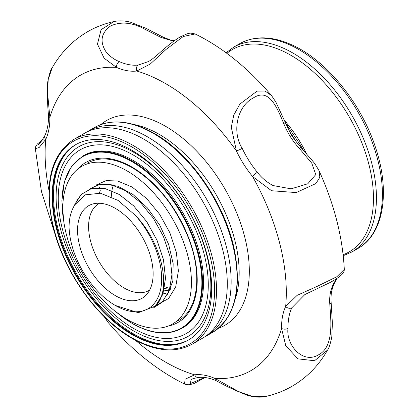 <?xml version="1.0" encoding="UTF-8"?>
<svg xmlns="http://www.w3.org/2000/svg" width="418" height="418" viewBox="0 0 418 418"><rect width="100%" height="100%" fill="white"/><g stroke="black" fill="none" stroke-linecap="round" stroke-linejoin="round"><path stroke-width="0.63" d="M115.347 295.63A53.436 30.854 60 0 1 79.221 243.924A53.436 30.854 60 0 1 94.175 203.639A53.436 30.854 60 0 1 115.347 208.368A53.436 30.854 60 0 1 148.724 250.81A53.436 30.854 60 0 1 146.645 294.518A53.436 30.854 60 0 1 115.347 295.63M99.541 203.242A50.139 28.946 -120 0 0 98.982 203.556A50.139 28.946 -120 0 0 91.296 243.731A50.139 28.946 -120 0 0 124.047 287.913A50.139 28.946 -120 0 0 149.116 290.395A50.139 28.946 -120 0 0 149.67 290.066M115.347 305.469A65.49 37.808 -120 0 1 69.074 227.235C69.08 219.487 70.517 212.861 73.38 207.37L74.519 205.071L85.235 194.84L100.534 193.236L118.132 200.447L135.401 215.38A65.49 37.808 -120 0 1 160.496 289.94A65.49 37.808 -120 0 1 115.347 305.469L138.259 312.706L155.721 305.971L155.068 306.556C172.268 290.938 162.571 243.396 135.401 215.38M169.321 290.776L162.921 290.014M162.889 294.491L161.876 294.455M89.525 189.072L99.28 184.432L111.162 184.73L125.64 190.754L140.119 202.192L153.145 217.94L163.422 236.478L169.901 256.009L171.923 274.636L169.259 290.557L162.132 302.235L153.652 307.747M74.519 205.071L77.414 199.809L81.426 194.339L91.699 188.408L104.73 188.445L119.208 194.469L133.687 205.907L146.713 221.655L156.99 240.193L163.469 259.724L165.491 278.351L162.827 294.272L155.068 306.556M96.595 184.808L106.13 180.613L117.583 180.989L132.072 187.018L146.556 198.461L159.592 214.215L169.87 232.763L176.354 252.3L178.376 270.937L175.712 286.863L168.585 298.546L156.327 305.171M89.442 189.103L99.223 184.416L111.151 184.704L125.64 190.728L140.124 202.171L153.16 217.93L163.438 236.473L169.922 256.015L171.944 274.647L169.28 290.578L162.153 302.256L153.568 307.81M76.008 202.662L81.406 194.313L91.688 188.377L104.725 188.419L119.208 194.443L133.692 205.886L146.728 221.639L157.006 240.188L163.49 259.724L165.512 278.362L162.848 294.293L155.721 305.971M139.387 179.39A90.957 52.511 60 0 1 188.622 258.998A90.957 52.511 60 0 1 172.597 323.971A90.957 52.511 60 0 1 114.846 311.018A90.957 52.511 60 0 1 65.616 231.405A90.957 52.511 60 0 1 81.641 166.432A90.957 52.511 60 0 1 139.387 179.39M103.654 183.957L117.866 186.229L132.981 194.501L147.439 207.945L159.765 225.171L168.653 244.425L173.167 263.695L172.833 280.959L167.66 294.376M113.257 184.855L113.153 185.2M112.708 186.83L112.092 189.615M111.977 190.268L111.261 196.46M164.77 286.753L168.24 288.039M169.917 288.54L170.643 288.733M161.076 296.848L162.215 297.01M163.208 288.174L170.283 289.585M162.247 293.117L165.711 293.399M100.341 190.702L99.181 193.032M161.714 297.052L163.286 296.885M99.515 187.301L99.082 187.692M299.178 148.202A4.546 1.024 140.6 0 1 301.138 147.664L301.138 147.664C308.427 156.311 313.16 161.317 315 164.018L318.877 170.325L319.859 177.242L315.919 183.554L296.21 192.573L271.58 190.744L252.603 176.542A4.546 1.024 -39.4 0 1 257.373 172.336C261.705 177.911 266.94 182.321 273.079 185.566L291.137 188.842L307.773 183.779L315.778 174.583L311.791 163.213L299.178 148.202C292.741 141.227 287.683 133.227 284.005 124.203C276.544 106.047 268.758 87.853 253.412 97.896C237.121 106.146 231.671 131.832 242.2 148.343A4.546 0.517 154.7 0 1 236.416 150.95L231.29 127.218L233.793 115.039L239.869 104.087L257.039 91.134L265.054 91.025L271.564 95.623C259.86 81.823 247.399 69.613 234.169 58.985C221.53 48.833 208.504 40.489 195.086 33.952L183.293 36.502L166.003 49.476L150.24 64.053L136.743 71.029A4.546 3.605 -96.7 0 1 138.301 65.036L148.317 61.582C155.099 58.311 165.983 45.478 179.797 37.145C190.206 32.28 189.427 32.797 195.096 33.957L195.086 33.952M173.658 41.157L161.092 37.484L144.492 29.072C132.318 22.389 121.068 21.323 110.749 25.864C101.203 32.823 99.547 41.34 105.775 51.419C109.479 56.069 113.983 59.471 119.287 61.618A4.546 2.926 113.6 0 0 116.46 67.387L104.103 58.175L97.467 44.13L101.083 29.683L114.004 21.537C104.557 23.607 95.67 27.05 87.346 31.857C72.544 40.609 60.809 52.621 52.14 67.904L48.201 79.592L47.574 92.822L49.846 117.411A4.546 2.576 179.1 0 1 48.514 115.629C47.365 103.486 47.088 92.331 47.689 82.158C49.23 74.174 50.714 69.425 52.14 67.904L52.14 67.904M133.593 124.449A112.991 65.234 60 0 1 174.52 144.879A112.991 65.234 60 0 1 234.932 299.972M100.822 124.574A118.242 68.27 60 0 1 181.663 137.365A118.242 68.27 60 0 1 246.813 246.312A118.242 68.27 60 0 1 218.442 328.292M38.487 144.409L38.493 144.409C38.942 144.874 41.063 141.927 44.851 135.578L44.851 135.578A4.546 3.443 25.1 0 0 45.755 139.361L39.135 147.544L35.342 148.63L41.434 191.512L55.416 235.256M48.963 190.404A170.539 98.46 60 0 1 45.755 139.361A72.763 42.009 60 0 0 49.846 117.411A170.539 98.46 60 0 1 116.46 67.387A72.763 42.009 60 0 0 136.743 71.029A170.539 98.46 60 0 1 188.717 99.521A170.539 98.46 60 0 1 236.416 150.95A72.763 42.009 60 0 0 252.603 176.542A170.539 98.46 60 0 1 285.661 306.488L297.146 295.343L317.278 286.314L336.898 276.685L344.307 269.37C342.608 236.839 334.128 203.827 318.877 170.325L318.877 170.325M104.531 317.032L108.09 322.377C131.309 349.751 156.802 370.306 184.563 384.048L185.085 379.236L194.673 374.815A170.539 98.46 60 0 1 135.495 340.289M214.951 378.462L238.281 391.431L252.138 396.321L265.644 396.463C275.091 394.393 283.979 390.95 292.302 386.143C307.105 377.391 318.845 365.379 327.513 350.096L314.555 360.739L297.914 358.853L285.781 345.749L281.565 328.438A170.539 98.46 60 0 1 214.951 378.462A4.546 2.926 113.6 0 0 216.352 380.777L216.352 380.777C209.695 377.929 203.718 376.832 198.419 377.48L198.419 377.48A4.546 3.605 -96.7 0 1 194.673 374.815A72.763 42.009 60 0 1 214.951 378.462M344.307 269.37C343.936 271.533 344.772 270.038 343.094 273.017C342.326 274.166 339.871 277.218 329.828 282.631L304.879 294.538L291.837 307.789A68.218 39.386 -120 0 0 287.997 328.37C285.839 344.772 302.836 364.658 318.751 354.699C334.541 346.365 330.68 318.882 329.802 304.231C329.201 296.581 330.481 289.726 333.637 283.655L336.359 278.832M287.997 328.37A4.546 2.576 179.1 0 1 281.565 328.438A72.763 42.009 60 0 1 285.661 306.488A4.546 3.443 25.1 0 0 291.837 307.789M329.802 304.231A4.546 2.576 -0.9 0 0 331.134 302.371L331.134 302.371C330.931 298.044 331.077 294.444 331.584 291.56C332.503 287.772 333.574 284.726 334.802 282.422L334.802 282.422A4.546 3.443 -154.9 0 1 333.637 283.655M198.419 377.48C193.926 378.347 191.481 379.079 191.073 379.659L190.389 383.588L204.642 377.491M42.317 140.072L38.43 144.44M161.092 37.484A4.546 2.926 -66.4 0 1 163.302 37.223L146.133 28.403L130.635 22.243C124.815 20.691 119.271 20.456 114.004 21.537M284.005 124.203A4.546 0.517 -25.3 0 0 285.546 123.007L275.922 102.154L271.564 95.623M63.578 220.014A98.914 57.109 60 0 1 131.942 161.656A98.914 57.109 60 0 1 201.884 282.798A98.914 57.109 60 0 1 131.942 323.182A98.914 57.109 60 0 1 117.165 312.826M77.753 169.097A92.321 53.3 60 0 1 131.942 167.038A92.321 53.3 60 0 1 194.386 256.5A92.321 53.3 60 0 1 168.344 326.009M188.993 339.703A112.787 65.114 60 0 1 133.274 333.736A112.787 65.114 60 0 1 59.774 234.958A112.787 65.114 60 0 1 76.217 144.367M133.494 330.873A109.432 63.181 60 0 1 56.117 196.847A109.432 63.181 60 0 1 133.494 152.173A109.432 63.181 60 0 1 210.876 286.194A109.432 63.181 60 0 1 133.494 330.873M133.274 160.517A99.369 57.37 -120 0 0 83.59 155.595L82.581 156.175A99.369 57.37 60 0 1 132.266 161.097A99.369 57.37 60 0 1 197.181 248.663A99.369 57.37 60 0 1 181.945 328.287L182.959 327.707A99.369 57.37 -120 0 0 198.189 248.083A99.369 57.37 -120 0 0 133.274 160.517M133.274 155.036A106.078 61.242 60 0 1 208.279 284.956A106.078 61.242 60 0 1 133.274 328.261A106.078 61.242 60 0 1 58.264 198.346A106.078 61.242 60 0 1 133.274 155.036M86.521 132.182A118.242 68.27 60 0 1 88.417 131.012A118.242 68.27 60 0 1 147.538 136.869A118.242 68.27 60 0 1 224.785 241.066A118.242 68.27 60 0 1 206.659 335.816A118.242 68.27 60 0 1 204.7 336.877M75.841 144.576A112.787 65.114 -120 0 0 58.922 235.052A112.787 65.114 -120 0 0 132.522 334.17A112.787 65.114 -120 0 0 188.622 339.923M131.942 146.99A116.878 67.481 -120 0 0 49.298 194.704A116.878 67.481 -120 0 0 131.942 337.849A116.878 67.481 -120 0 0 214.586 290.134A116.878 67.481 -120 0 0 131.942 146.99M192.029 344.265L202.798 338.042A118.242 68.27 -120 0 0 225.156 304.356A118.242 68.27 -120 0 0 143.677 139.1A118.242 68.27 -120 0 0 124.909 130.724A118.242 68.27 -120 0 0 84.556 133.243L73.787 139.46C51.283 154.488 44.13 182.483 52.318 223.458C61.995 269.061 96.156 318.281 132.224 338.475C155.235 351.423 175.168 353.356 192.029 344.265A118.242 68.27 -120 0 0 210.149 249.515A118.242 68.27 -120 0 0 132.908 145.318A118.242 68.27 -120 0 0 73.787 139.46M131.942 150.328A112.787 65.114 -120 0 0 75.548 144.743A112.787 65.114 -120 0 0 58.259 235.12A112.787 65.114 -120 0 0 131.942 334.51A112.787 65.114 -120 0 0 188.335 340.095A112.787 65.114 -120 0 0 205.619 249.718A112.787 65.114 -120 0 0 131.942 150.328M296.08 141.545A118.242 68.27 -120 0 0 289.737 131.822M239.686 43.681A118.242 68.27 60 0 1 289.695 44.851A118.242 68.27 60 0 1 374.194 147.847A118.242 68.27 60 0 1 357.928 248.48L351.946 251.934A118.242 68.27 60 0 0 368.211 151.295A118.242 68.27 60 0 0 283.712 48.305A118.242 68.27 60 0 0 233.704 47.135L239.686 43.681C254.473 35.603 271.695 35.927 291.362 44.658C326.045 59.769 361.309 103.089 375.568 147.669C390.459 191.752 383.855 234.054 357.928 248.48M226.901 53.384A116.821 67.444 60 0 1 281.863 50.651A116.821 67.444 60 0 1 367.041 157.753A116.821 67.444 60 0 1 343.131 254.703M284.245 120.206A90.957 52.511 60 0 1 306.76 154.226M119.287 61.618A68.218 39.386 -120 0 0 138.301 65.036M242.2 148.343A68.218 39.386 -120 0 0 257.373 172.336M153.49 133.436A118.242 68.27 -120 0 0 94.369 127.579C111.225 118.487 131.158 120.415 154.169 133.368C190.582 153.735 225.02 203.723 234.352 249.666C242.1 290.019 234.848 317.591 212.605 332.378A118.242 68.27 -120 0 0 230.731 237.633A118.242 68.27 -120 0 0 153.49 133.436M303.306 150.25L300.333 144.936L285.421 122.74M233.704 47.135L226.075 52.772M343.246 255.722L351.946 251.934M327.508 350.101C328.835 348.586 330.262 344.249 331.782 337.096L332.388 323.302L331.134 302.371M337.033 278.378L334.802 282.422M184.563 384.048L186.757 384.696L189.114 384.748L193.785 383.682L205.029 377.538M216.352 380.777C225.699 386.091 236.28 391.008 248.093 395.512C254.698 397.304 260.55 397.617 265.644 396.463M104.218 316.719L108.09 322.377M35.342 148.63L35.603 146.796L37.291 144.074L43.289 139.168M44.851 135.578C47.37 130.212 48.592 123.561 48.514 115.629M174.296 40.698L170.46 40.003L163.302 37.223M301.138 147.664L296.775 142.413C293.117 137.642 290.991 134.523 290.395 133.06L285.546 123.007M82.581 156.175L71.499 166.369L64.445 181.543L61.874 200.692L63.928 222.559M115.133 311.248L132.036 323.391C151.347 334.228 167.984 335.863 181.945 328.287M87.43 163.093C99.683 156.337 114.616 157.863 132.224 167.665C156.097 182.305 174.541 205.013 187.562 235.773C202.929 272.933 198.487 309.973 178.381 320.632M206.659 335.816L212.605 332.378M88.417 131.012L94.369 127.579"/></g></svg>
